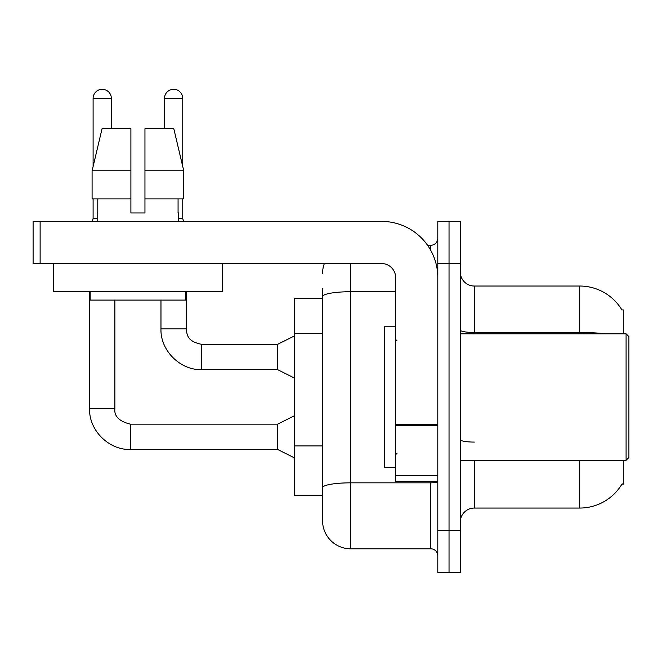 <?xml version="1.0" encoding="UTF-8"?>
<svg xmlns="http://www.w3.org/2000/svg" width="662" height="662" viewBox="0 0 662 662"><rect width="100%" height="100%" fill="white"/><g stroke="black" fill="none" stroke-linecap="round" stroke-linejoin="round"><path stroke-width="0.99" d="M623.281 460.28L623.281 484.162L621.899 484.162L622.148 483.748A49.178 49.178 0 0 1 579.722 508.052L474.331 508.052A14.051 14.051 0 0 0 460.28 522.103M623.281 333.813L623.281 309.924L621.899 309.924A49.178 49.178 0 0 0 579.722 286.034L474.331 286.034A14.051 14.051 0 0 1 460.28 271.983A14.051 14.051 0 0 0 474.331 286.034L474.331 333.813M322.568 298.678L294.466 298.678L294.466 495.408L322.568 495.408L322.568 520.704L322.568 298.678M449.035 530.535L449.035 572.696L460.28 572.696L460.28 530.535L449.035 530.535L449.035 572.696L437.797 572.696L437.797 530.535L449.035 530.535L449.035 263.55L449.035 530.535M437.797 530.535L437.797 221.398L449.035 221.398L449.035 263.55L449.035 221.398L460.28 221.398L460.28 530.535M606.069 333.813A49.178 8.54 180 0 0 579.722 332.481L579.722 286.034A49.178 49.178 0 0 1 621.999 310.097A49.178 49.178 0 0 0 579.722 286.034A49.178 49.178 0 0 1 621.899 309.924M350.67 263.55L350.67 548.806L430.772 548.806L430.772 481.357M427.569 245.288L430.772 245.288A7.025 7.025 0 0 0 437.797 238.254A7.025 7.025 0 0 1 430.772 245.288A7.025 7.025 0 0 0 437.797 238.254M322.568 323.677L322.568 288.847M322.568 505.247L322.568 455.77M437.797 555.832A7.025 7.025 0 0 0 430.772 548.806M322.568 273.389A28.102 28.102 0 0 1 324.347 263.55A28.102 28.102 0 0 0 322.568 273.389A28.102 28.102 0 0 1 324.347 263.55M350.67 548.806A28.102 28.102 0 0 1 322.568 520.704M130.902 170.813L130.902 198.914L130.902 170.813L130.902 198.914L92.092 198.914L92.092 170.813L102.072 128.651L130.902 128.651L130.902 170.813L92.092 170.813L93.102 166.526L93.102 98.439A9.136 9.136 0 0 1 102.238 89.304A9.136 9.136 0 0 1 111.365 98.439L111.365 128.651M294.466 457.889L277.601 449.457L277.601 424.16L294.466 415.736M89.585 291.652L89.585 408.711L114.882 408.711L114.882 300.085M93.102 198.914L93.102 218.443L97.173 218.443M164.482 128.651L164.482 98.439A9.136 9.136 0 0 1 173.618 89.304A9.136 9.136 0 0 1 182.753 98.439L182.753 166.526L183.763 170.813L183.763 198.914L144.953 198.914L144.953 128.651L173.783 128.651L183.763 170.813L144.953 170.813M294.466 378.076L277.601 369.644L277.601 344.348L294.466 335.915M160.974 300.085L160.974 328.89L186.262 328.89L186.262 291.652M178.674 218.443L182.753 218.443L183.49 221.398M182.753 198.914L182.753 218.443M437.797 481.357L395.636 481.357L395.636 424.532L437.797 424.532L437.797 277.601A56.204 56.204 0 0 0 381.585 221.398L40.125 221.398L40.125 263.55L381.585 263.55A14.051 14.051 0 0 1 395.636 277.601L395.636 424.532M40.125 263.55L33.1 263.55L33.1 221.398L40.125 221.398M395.636 326.788L384.399 326.788L384.399 467.306L395.636 467.306M626.087 460.28L628.9 457.467L628.9 336.619L626.087 333.813L626.087 460.28L460.28 460.28M222.242 263.55L222.242 291.652L53.614 291.652L53.614 263.55M144.953 212.965L130.902 212.965L144.953 212.965L130.902 212.965L144.953 212.965L144.953 198.914M97.173 212.965L97.786 212.965L97.173 212.965L97.173 221.398M178.674 212.965L178.07 212.965L178.674 212.965L178.674 221.398M178.07 198.914L178.07 212.965M130.902 198.914L130.902 212.965M97.786 212.965L97.786 198.914M90.148 291.652L90.148 300.085L185.708 300.085L185.708 291.652M183.763 198.914L183.763 170.813L173.783 128.651M102.072 128.651L92.092 170.813M322.568 333.516L294.466 333.516M322.568 445.931L294.466 445.931M474.331 460.28L474.331 508.052M579.722 508.052L579.722 460.28M579.722 333.813L579.722 332.481L474.331 332.481A14.051 2.441 -0 0 1 460.28 330.04M460.28 263.55L437.797 263.55M474.331 442.084A14.051 2.441 0 0 1 460.28 439.642M437.797 481.613A7.025 1.216 0 0 1 430.772 482.838L350.67 482.838A28.102 4.882 180 0 0 322.568 487.72M322.568 296.609A28.102 4.882 180 0 1 350.67 291.727L395.636 291.727M430.772 250.393L430.772 245.288M277.601 449.457L130.34 449.457C108.825 450.226 88.824 430.217 89.585 408.711C88.824 430.217 108.825 450.226 130.34 449.457C108.825 450.226 88.824 430.217 89.585 408.711C88.824 430.217 108.825 450.226 130.34 449.457L130.34 424.16C119.185 421.355 114.03 416.199 114.882 408.711C114.03 416.199 119.185 421.355 130.34 424.16C119.185 421.355 114.03 416.199 114.882 408.711C114.03 416.199 119.185 421.355 130.34 424.16C119.185 421.355 114.03 416.199 114.882 408.711M93.102 98.439L111.365 98.439M277.601 369.644L201.72 369.644C180.213 370.414 160.204 350.405 160.974 328.89C160.204 350.405 180.213 370.414 201.72 369.644C180.213 370.414 160.204 350.405 160.974 328.89C160.204 350.405 180.213 370.414 201.72 369.644L201.72 344.348L277.601 344.348M164.482 98.439L182.753 98.439M437.797 425.757L395.636 425.757M395.636 475.548L437.797 475.548M277.601 424.16L130.34 424.16M89.585 408.711C88.824 430.217 108.825 450.226 130.34 449.457M93.102 218.443L92.366 221.398M186.262 328.89C187.123 333.805 186.221 341.269 201.72 344.348M397.043 340.839L395.636 339.432M460.28 333.813L626.087 333.813M397.043 453.255L395.636 454.653"/></g></svg>
